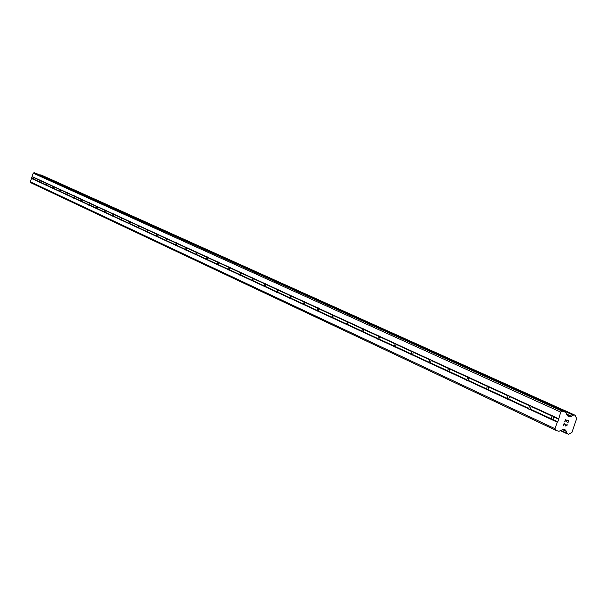 <?xml version="1.0" encoding="UTF-8"?>
<svg xmlns="http://www.w3.org/2000/svg" width="607" height="607" viewBox="0 0 607 607"><rect width="100%" height="100%" fill="white"/><g stroke="black" fill="none" stroke-linecap="round" stroke-linejoin="round"><path stroke-width="0.91" d="M551.414 419.794L551.012 419.232L552.203 415.749L552.833 415.658L553.705 416.888L552.802 419.498L551.414 419.794M528.955 409.376L528.568 408.83L529.736 405.415L530.343 405.324L531.178 406.523L530.306 409.08L528.955 409.376M507.399 399.376L507.035 398.845L508.173 395.506L508.757 395.407L509.569 396.576L508.712 399.08L507.399 399.376M486.693 389.77L486.344 389.254L487.467 385.984L488.028 385.885L488.81 387.016L487.967 389.482L486.693 389.77M466.791 380.543L466.457 380.035L468.005 376.697L468.854 377.835L468.027 380.248L466.791 380.543M447.647 371.659L447.329 371.173L448.839 367.888L449.658 368.995L448.854 371.363L447.647 371.659M429.217 363.107L428.906 362.629L429.961 359.541L430.469 359.435L431.175 360.49L430.386 362.819L429.217 363.107M411.455 354.867L411.159 354.405L412.199 351.37L412.684 351.263L413.375 352.295L412.593 354.579L411.455 354.867M394.338 346.931L394.057 346.476L395.476 343.365L396.204 344.397L395.445 346.635L394.338 346.931M377.82 339.267L378.54 335.891L379.003 335.785L379.648 336.779L378.897 338.979L377.82 339.267M361.878 331.87L361.613 331.437L363.039 328.448L363.661 329.419L362.925 331.581L361.878 331.87M346.476 324.73L347.561 321.346L348.221 322.317L347.5 324.442L346.476 324.73M331.589 317.825L332.712 314.517L333.304 315.443L332.59 317.537L331.589 317.825M317.195 311.148L318.25 307.878L318.872 308.804L318.174 310.86L317.195 311.148M303.272 304.684L304.304 301.474L304.911 302.377L304.228 304.403L303.272 304.684M289.789 298.432L290.814 295.268L291.398 296.155L290.723 298.151L289.789 298.432M276.731 292.377L277.733 289.258L278.302 290.131L277.642 292.096L276.731 292.377M264.075 286.504L265.069 283.439L265.616 284.296L264.971 286.223L264.075 286.504M251.806 280.813L252.785 277.794L253.316 278.636L252.679 280.533L251.806 280.813M239.902 275.29L240.865 272.315L241.389 273.142L240.759 275.017L239.902 275.29M228.353 269.933L229.332 267.012L229.81 267.816L229.188 269.66L228.353 269.933M217.139 264.735L218.08 261.845L218.573 262.641L217.959 264.462L217.139 264.735M206.243 259.682L207.199 256.844L207.655 257.618L207.055 259.409L206.243 259.682M195.659 254.773L196.577 251.966L197.047 252.732L196.456 254.5L195.659 254.773M185.378 250.001L186.303 247.239L186.736 247.99L186.152 249.735L185.378 250.001M175.37 245.357L176.258 242.633L176.705 243.369L176.129 245.091L175.37 245.357M165.635 240.842L166.515 238.149L166.948 238.885L166.379 240.577L165.635 240.842M156.166 236.449L157.031 233.794L157.456 234.514L156.894 236.184L156.166 236.449M146.94 232.17L147.797 229.552L148.214 230.258L147.66 231.912L146.94 232.17M137.956 228.004L138.806 225.417L139.208 226.115L138.662 227.746L137.956 228.004M129.208 223.945L130.057 221.396L130.437 222.079L129.898 223.687L129.208 223.945M120.679 219.984L121.506 217.465L121.893 218.148L121.362 219.734L120.679 219.984M112.363 216.13L113.175 213.641L113.562 214.309L113.039 215.88L112.363 216.13M104.26 212.367L105.079 209.916L105.436 210.568L104.912 212.116L104.26 212.367M96.346 208.702L97.143 206.274L97.507 206.919L96.999 208.451L96.346 208.702M88.63 205.12L89.411 202.723L89.768 203.36L89.267 204.87L88.63 205.12M81.095 201.623L81.869 199.255L82.218 199.885L81.725 201.38L81.095 201.623M73.743 198.216L74.509 195.871L74.851 196.493L74.358 197.973L73.743 198.216M66.558 194.877L67.324 192.571L67.165 194.642L66.558 194.877M59.539 191.622L60.29 189.338L60.617 189.945L59.539 191.622M52.68 188.443L53.424 186.182L53.742 186.781L52.68 188.443M45.98 185.332L46.716 183.102L47.027 183.686L45.98 185.332M39.425 182.297L40.145 180.082L40.457 180.666L39.425 182.297M33.013 179.323L33.742 177.138L34.038 177.707L33.013 179.323M568.327 420.962L567.037 420.56L568.319 420.962L567.689 422.798L568.319 420.962M567.037 420.56L566.695 421.562L567.037 420.56M566.483 421.493L566.824 420.492L566.475 421.493M566.824 420.492L565.542 420.09L566.824 420.492M565.542 420.09L564.905 421.926L565.534 420.082M567.909 422.867L568.615 420.788L567.902 422.867M564.692 421.857L565.405 419.778L568.622 420.788M567.143 424.597L567.181 424.991L567.143 424.597M567.181 424.991L566.938 425.682L567.173 424.991M565.762 426.076L565.079 425.112M564.313 423.648L563.645 425.598L564.313 423.648M563.425 425.53L564.275 423.071L565.868 425.841L566.733 425.59L566.923 424.581M566.141 425.932L564.275 423.071M566.194 431.205L567.242 433.747L568.501 434.278L571.923 432.412L576.65 418.655L575.087 415.234L573.706 414.922L569.92 416.895L567.386 415.825L565.618 412.244L562.31 411.197L560.731 412.1L557.833 421.827L557.287 422.138L555.041 428.679L555.754 430.295L558.986 431.304L563.319 429.369L565.504 430.052L566.194 431.205L562.583 429.513M36.025 173.344L34.106 172.707L33.241 173.162L30.35 181.842L30.775 182.715L555.754 430.295M41.39 175.089L40.237 175.241M575.087 415.234L41.367 175.082L575.049 415.218M39.956 180.196L33.825 177.381M46.511 183.208L40.244 180.332M53.219 186.296L46.807 183.352M60.085 189.452L53.522 186.432M67.104 192.685L60.396 189.596M74.297 195.985L67.423 192.829M81.657 199.369L74.623 196.137M89.191 202.837L81.991 199.528M96.915 206.388L89.54 202.996M104.829 210.03L97.272 206.555M112.948 213.763L105.193 210.197M121.263 217.587L113.312 213.93M129.799 221.509L121.643 217.761M138.555 225.538L130.186 221.692M147.539 229.666L138.95 225.721M156.773 233.915L147.949 229.856M166.25 238.27L157.19 234.105M175.992 242.747L166.682 238.468M186 247.353L176.432 242.952M196.296 252.087L186.455 247.565M206.881 256.958L196.759 252.3M217.784 261.966L207.366 257.178M228.998 267.126L218.277 262.194M240.554 272.444L229.514 267.361M252.466 277.915L241.085 272.687M264.743 283.56L253.005 278.165M277.407 289.387L265.305 283.818M290.472 295.397L277.983 289.653M303.963 301.596L291.064 295.67M317.893 308.007L304.577 301.876M332.295 314.623L318.531 308.295M347.189 321.475L332.955 314.927M362.591 328.562L347.864 321.786M378.54 335.891L363.297 328.88M395.066 343.494L379.276 336.225M412.199 351.37L395.825 343.843M429.961 359.541L412.98 351.726M448.398 368.017L430.773 359.913M467.557 376.826L449.248 368.403M487.467 385.984L468.429 377.228M508.173 395.506L488.377 386.401M529.736 405.415L509.121 395.939M552.203 415.749L530.723 405.871M558.486 418.64L553.235 416.22M560.731 412.1L33.241 173.162M33.537 177.244L32.103 176.584M40.039 180.469L34.038 177.707M39.576 181.865L33.575 179.088M39.334 182.054L33.21 179.217M46.595 183.489L40.457 180.666M46.124 184.9L39.994 182.062M45.889 185.089L39.63 182.191M53.302 186.577L47.027 183.686M52.832 188.003L46.557 185.097M52.589 188.193L46.185 185.226M60.169 189.733L53.742 186.781M59.691 191.175L53.272 188.208M59.44 191.372L52.892 188.337M67.187 192.965L60.617 189.945M66.702 194.43L60.139 191.387M66.459 194.627L59.752 191.516M74.38 196.273L67.65 193.178M73.887 197.753L67.165 194.642M73.637 197.958L66.778 194.771M81.74 199.665L74.851 196.493M81.239 201.16L74.358 197.973M80.989 201.365L73.963 198.102M89.282 203.133L82.218 199.885M88.774 204.642L81.725 201.38M88.523 204.855L81.323 201.516M96.999 206.691L89.768 203.36M96.49 208.216L89.267 204.87M96.24 208.429L88.865 205.014M104.912 210.333L97.507 206.919M104.396 211.881L96.999 208.451M104.146 212.093L96.589 208.588M113.031 214.066L105.436 210.568M112.507 215.637L104.912 212.116M112.249 215.849L104.503 212.26M121.347 217.898L113.562 214.309M120.816 219.484L113.039 215.88M120.558 219.704L112.614 216.024M129.883 221.821L121.893 218.148M129.344 223.429L121.362 219.734M129.079 223.657L120.937 219.878M138.639 225.85L130.437 222.079M138.093 227.481L129.898 223.687M137.827 227.708L129.466 223.831M147.622 229.985L139.208 226.115M147.069 231.639L138.662 227.746M146.803 231.866L138.229 227.891M156.849 234.234L148.214 230.258M156.287 235.911L147.66 231.912M156.022 236.138L147.213 232.056M166.333 238.597L157.456 234.514M165.764 240.289L156.894 236.184M165.491 240.531L156.439 236.335M176.068 243.081L166.948 238.885M175.491 244.796L166.379 240.577M175.218 245.038L165.923 240.729M186.076 247.686L176.705 243.369M185.492 249.431L176.129 245.091M185.218 249.674L175.666 245.243M196.372 252.421L186.736 247.99M195.78 254.189L186.152 249.735M195.5 254.439L185.674 249.887M206.964 257.3L197.047 252.732M206.357 259.09L196.456 254.5M206.084 259.348L195.97 254.659M217.86 262.315L207.655 257.618M217.245 264.128L207.055 259.409M216.965 264.394L206.562 259.568M229.074 267.475L218.573 262.641M228.452 269.318L217.959 264.462M228.171 269.584L217.465 264.622M240.63 272.793L229.81 267.816M240 274.668L229.188 269.66M239.719 274.933L228.687 269.819M252.542 278.272L241.389 273.142M251.897 280.176L240.759 275.017M251.609 280.449L240.243 275.183M264.811 283.924L253.316 278.636M264.166 285.851L252.679 280.533M263.878 286.132L252.155 280.7M277.475 289.751L265.616 284.296M276.815 291.709L264.971 286.223M276.519 291.997L264.432 286.39M290.541 295.761L278.302 290.131M289.865 297.756L277.642 292.096M289.577 298.045L277.096 292.263M304.024 301.975L291.398 296.155M303.341 303.993L290.723 298.151M303.045 304.289L290.169 298.325M317.954 308.386L304.911 302.377M317.264 310.443L304.228 304.403M316.968 310.746L303.659 304.577M332.355 315.01L318.872 308.804M331.65 317.097L318.174 310.86M331.354 317.408L317.598 311.034M347.242 321.862L333.304 315.443M346.521 323.986L332.59 317.537M346.225 324.305L332.006 317.719M362.652 328.956L348.221 322.317M361.916 331.118L347.5 324.442M361.613 331.437L346.901 324.624M378.601 336.293L363.661 329.419M377.85 338.494L362.925 331.581M377.546 338.827L362.318 331.763M395.119 343.896L379.648 336.779M394.36 346.134L378.897 338.979M394.057 346.476L378.275 339.161M412.244 351.779L396.204 344.397M411.47 354.056L395.445 346.635M411.159 354.405L394.808 346.825M430.006 359.951L413.375 352.295M429.217 362.273L412.593 354.579M428.906 362.629L411.941 354.769M448.444 368.441L431.175 360.49M447.64 370.801L430.386 362.819M447.329 371.173L429.718 363.009M467.595 377.25L449.658 368.995M466.768 379.663L448.854 371.363M466.457 380.035L448.171 371.56M487.497 386.416L468.854 377.835M486.655 388.875L468.027 380.248M486.344 389.254L467.337 380.445M508.203 395.946L488.81 387.016M507.346 398.45L487.967 389.482M507.035 398.845L487.254 389.679M529.759 405.863L509.569 396.576M528.887 408.42L508.712 399.08M528.568 408.83L507.983 399.285M552.218 416.205L531.178 406.523M551.323 418.815L530.306 409.08M551.012 419.232L529.554 409.285M32.93 179.08L31.488 178.42M555.041 428.679L30.35 181.842M557.287 422.138L552.036 419.71M33.165 178.898L31.792 178.261M33.628 177.517L32.247 176.887M566.301 431.418L562.423 429.604M571.506 416.273L566.612 414.057M571.286 416.379L566.726 414.315M562.31 411.197L34.106 172.707M558.728 419.202L553.705 416.888M557.833 421.827L552.802 419.498M565.861 430.431L564.123 429.619M567.143 433.352L560.951 430.446M567.173 433.588L560.747 430.568M567.242 433.747L560.625 430.636M567.378 433.914L560.527 430.689L567.416 433.937M574.01 414.885L40.752 174.877M573.706 414.922L40.586 174.892M573.554 415.013L40.494 174.937M573.38 415.188L40.403 175.028M570.534 416.819L567.143 415.279M569.92 416.895L567.333 415.719M565.542 412.214L35.942 173.306M565.618 412.244L35.988 173.321"/></g></svg>
